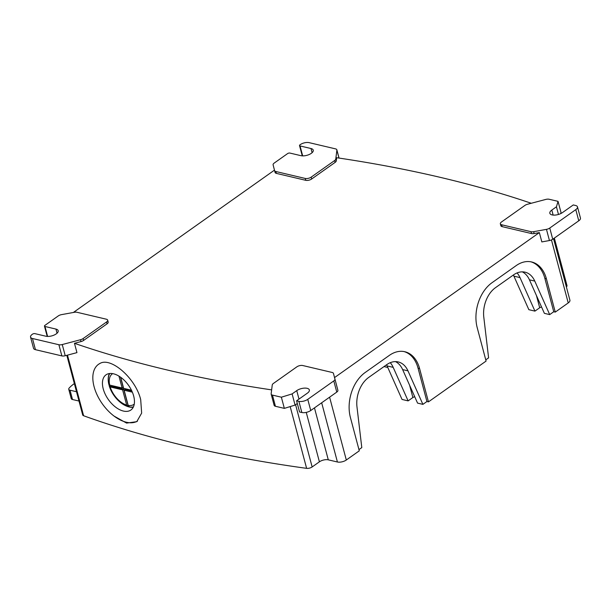 <?xml version="1.0" encoding="UTF-8"?>
<svg xmlns="http://www.w3.org/2000/svg" width="611" height="611" viewBox="0 0 611 611"><rect width="100%" height="100%" fill="white"/><g stroke="black" fill="none" stroke-linecap="round" stroke-linejoin="round"><path stroke-width="0.92" d="M109.407 373.542A21.538 12.342 -125.3 0 0 108.292 380.981M108.857 384.25A21.538 12.342 -125.3 0 0 108.987 384.754A21.538 12.342 -125.3 0 0 109.346 385.992M125.866 405.811A21.538 12.342 -125.3 0 0 133.251 407.232M131.846 391.025L125.217 389.459L124.14 390.223L128.188 405.429L129.44 406.918A21.003 12.029 -125.3 0 0 133.427 406.88M123.697 389.1L109.277 386.037A21.003 12.029 -125.3 0 0 127.913 406.559L126.66 405.07L122.612 389.864L123.697 389.1L128.272 406.307L127.913 406.559M118.962 376.132L122.124 388L123.201 387.237L120.52 377.155M132.343 392.163L124.14 390.223M126.66 405.07A18.689 10.708 54.7 0 1 110.186 386.931L109.277 386.037M110.186 386.931L122.612 389.864M131.449 390.2L123.643 388.359L120.695 377.277M109.797 373.497A21.003 12.029 -125.3 0 0 108.246 380.134A21.003 12.029 -125.3 0 0 108.781 384.174L109.69 385.075L122.124 388M134.252 404.123A18.689 10.708 54.7 0 1 128.188 405.429M109.69 385.075A18.689 10.708 54.7 0 1 109.239 381.57A18.689 10.708 54.7 0 1 112.668 373.634M73.373 312.473L274.461 170.141M271.643 389.879A1293.472 577.143 165.1 0 1 74.473 343.313L76.948 352.631L65.224 355.732L62.253 344.551A4.308 1.925 -14.9 0 1 58.893 344.734L32.475 338.502A6.461 2.887 -14.9 0 1 30.55 337.104A6.461 2.887 -14.9 0 1 32.23 334.362L32.513 334.156A1.726 0.771 -14.9 0 1 34.888 333.629L45.848 336.218A7.538 3.361 -14.9 0 0 54.18 335.042A7.538 3.361 -14.9 0 0 58.175 330.704A7.538 3.361 -14.9 0 0 55.937 329.077L44.977 326.488A1.726 0.771 -14.9 0 1 44.466 326.114A1.726 0.771 -14.9 0 1 44.909 325.388L58.266 315.933A4.308 1.925 -14.9 0 1 61.558 314.627L74.359 312.297A4.308 1.925 -14.9 0 1 76.994 312.282L106.39 319.217A4.308 1.925 -14.9 0 1 107.673 320.149A4.308 1.925 -14.9 0 1 106.558 321.974L83.104 338.57A4.308 1.925 -14.9 0 1 80.545 339.716L62.253 344.551M30.55 337.104L33.521 348.278A6.461 2.887 -14.9 0 0 35.446 349.675L61.864 355.908A4.308 1.925 -14.9 0 0 65.224 355.732M553.138 215.072L551.809 210.077L556.438 206.801L558.049 201.355L549.136 199.255A4.308 1.925 -14.9 0 0 545.776 199.43L527.484 204.265A4.308 1.925 -14.9 0 0 524.918 205.411L501.471 222.007A4.308 1.925 -14.9 0 0 500.356 223.832L500.844 225.696A4.308 1.925 165.1 0 0 502.127 226.628L531.532 233.562A4.308 1.925 165.1 0 0 534.159 233.547L539.353 232.6L334.545 377.575L333.95 375.269A4.308 1.925 165.1 0 1 333.95 375.261A4.308 1.925 165.1 0 1 333.95 375.269L333.453 373.405A4.308 1.925 -14.9 0 0 333.453 373.397A4.308 1.925 -14.9 0 0 332.17 372.466L302.766 365.531A4.308 1.925 -14.9 0 0 296.839 366.852L273.392 383.456A4.308 1.925 -14.9 0 0 272.254 384.93L271.154 393.82A4.308 1.925 -14.9 0 0 271.177 394.171A4.308 1.925 -14.9 0 0 272.453 395.103L281.365 397.203L284.344 408.377L275.431 406.277L272.453 395.103M334.629 160.525A4.308 1.925 -14.9 0 0 335.775 159.051L336.875 150.161A4.308 1.925 -14.9 0 0 336.852 149.81A4.308 1.925 -14.9 0 0 335.569 148.878L309.151 142.653A6.461 2.887 -14.9 0 0 300.261 144.631L299.97 144.838A1.726 0.771 -14.9 0 0 299.527 145.571A1.726 0.771 -14.9 0 0 300.039 145.937L310.999 148.526A7.538 3.361 -14.9 0 1 313.244 150.153A7.538 3.361 -14.9 0 1 309.25 154.491A7.538 3.361 -14.9 0 1 300.91 155.668L289.95 153.078A1.726 0.771 -14.9 0 0 287.582 153.605L274.224 163.061A4.308 1.925 -14.9 0 0 273.109 164.878L274.576 170.576A4.308 1.925 -14.9 0 0 275.859 171.515L305.256 178.45A4.308 1.925 -14.9 0 0 311.182 177.129L334.629 160.525L335.126 162.389A4.308 1.925 165.1 0 0 336.271 160.914L336.661 157.722A1293.472 577.143 165.1 0 1 531.257 203.264M335.126 162.389L311.679 178.992A4.308 1.925 165.1 0 1 305.752 180.314L305.256 178.45M275.072 172.447L274.576 170.584A4.308 1.925 -14.9 0 0 274.576 170.584L275.072 172.439A4.308 1.925 165.1 0 1 275.072 172.439A4.308 1.925 165.1 0 0 276.355 173.379L305.752 180.314M107.673 320.149L108.17 322.012A4.308 1.925 165.1 0 1 107.047 323.838L83.6 340.434A4.308 1.925 165.1 0 1 81.034 341.58L80.545 339.716M74.473 343.313L81.034 341.58M306.248 412.394L319.4 461.824L312.145 466.957A4.308 1.925 165.1 0 1 306.615 468.347A1293.472 577.143 165.1 0 1 83.615 415.755A4.308 1.925 165.1 0 1 82.684 414.922L66.82 355.304M114.089 416.106L126.576 423.087L136.765 421.682L141.653 413.105L140.698 399.663C135.665 378.278 111.095 356.939 100.059 363.385A34.46 19.743 -125.3 0 0 98.531 364.301A34.46 19.743 -125.3 0 0 94.086 386.687A34.46 19.743 -125.3 0 0 114.089 416.106A34.46 19.743 -125.3 0 0 137.506 421.101M98.608 364.248L100.059 363.385M500.356 223.832A4.308 1.925 -14.9 0 0 501.631 224.764L531.035 231.699A4.308 1.925 -14.9 0 0 533.663 231.684L546.463 229.354A4.308 1.925 -14.9 0 0 549.763 228.048L575.799 209.619A6.461 2.887 -14.9 0 0 577.479 206.877A6.461 2.887 -14.9 0 0 575.554 205.479L573.271 204.945L562.464 212.597A7.538 3.361 -14.9 0 1 554.826 215.103A7.538 3.361 -14.9 0 1 549.847 213.277A7.538 3.361 -14.9 0 1 551.809 210.077M539.353 232.6L541.835 241.918L549.442 240.535A4.308 1.925 -14.9 0 0 552.734 239.229L578.77 220.8A6.461 2.887 -14.9 0 0 580.45 218.058L577.479 206.877M560.707 213.606L561.02 212.529L558.049 201.355M554.353 238.084L566.977 285.536A4.308 1.925 165.1 0 1 566.382 286.933M553.535 238.657L569.91 300.184A6.461 2.887 165.1 0 1 568.23 302.926L555.262 312.106L546.387 278.761A33.605 23.103 -76.7 0 0 531.623 261.966A33.605 23.103 -76.7 0 0 516.18 265.609L491.97 282.748A33.605 23.103 -76.7 0 0 477.222 327.725L486.089 361.07L428.448 401.87L419.581 368.525L418.054 368.166L426.929 401.511L428.448 401.87M555.262 312.106L553.742 311.747L544.867 278.402L546.387 278.761M485.768 359.856L488.601 357.855L483.797 317.17A24.99 17.177 -76.7 0 1 495.506 287.659L513.561 274.881A24.99 17.177 -76.7 0 1 525.048 272.17A24.99 17.177 -76.7 0 1 534.77 281.083L549.701 314.604L553.742 311.747M530.86 261.806A33.605 23.103 -76.7 0 1 544.867 278.402M522.306 271.857A24.99 17.177 -76.7 0 1 529.447 279.83L544.378 313.344L549.701 314.604M513.362 275.019A24.99 17.177 -76.7 0 1 513.92 276.164L528.851 309.685L534.938 311.121L539.696 307.753A2.154 0.962 165.1 0 1 541.575 307.066M517.074 272.926A24.99 17.177 -76.7 0 1 520.007 277.6L534.938 311.121M358.955 449.62L361.796 447.619L356.984 406.934A24.99 17.177 -76.7 0 1 368.693 377.43L386.748 364.645A24.99 17.177 -76.7 0 1 398.235 361.933A24.99 17.177 -76.7 0 1 407.965 370.846L422.896 404.367L426.929 401.511M404.047 351.569A33.605 23.103 -76.7 0 1 418.054 368.166M395.5 361.62A24.99 17.177 -76.7 0 1 402.634 369.594L417.565 403.107L422.896 404.367M409.63 385.304L412.883 397.517A2.154 0.962 165.1 0 1 414.77 396.829M390.261 362.697A24.99 17.177 -76.7 0 1 393.194 367.364L408.125 400.885L412.883 397.517M408.125 400.885L402.038 399.449L387.107 365.928L393.194 367.364M329.596 397.181L346.315 460.014L359.283 450.834L350.409 417.489A33.605 23.103 -76.7 0 1 365.157 372.511L389.367 355.373A33.605 23.103 -76.7 0 1 404.81 351.73A33.605 23.103 -76.7 0 1 419.581 368.525M346.315 460.014A6.461 2.887 165.1 0 1 337.417 461.992L328.29 459.839A6.461 2.887 165.1 0 0 319.4 461.824M76.512 391.727L70.028 390.2A4.308 1.925 165.1 0 1 68.753 389.268A4.308 1.925 165.1 0 1 69.203 388.016A32.307 14.42 165.1 0 1 74.343 383.586M78.987 401.045L72.51 399.518A4.308 1.925 165.1 0 1 71.227 398.586L68.753 389.268M310.739 410.523L336.776 392.094A4.308 1.925 -14.9 0 0 337.891 390.276L334.92 379.103A4.308 1.925 -14.9 0 1 333.797 380.92L307.761 399.35A6.461 2.887 -14.9 0 1 298.871 401.335L296.587 400.793L299.566 411.974L301.849 412.509A6.461 2.887 -14.9 0 0 310.739 410.523L307.761 399.35M296.587 400.793L307.402 393.14A7.538 3.361 -14.9 0 0 309.357 389.948A7.538 3.361 -14.9 0 0 304.377 388.122A7.538 3.361 -14.9 0 0 296.74 390.628L292.111 393.912L295.082 405.085L284.344 408.377M297.313 403.512L295.082 405.085M292.111 393.912L281.365 397.203M103.221 388.84A21.538 12.342 -125.3 0 0 115.532 407.086A21.538 12.342 -125.3 0 0 130.891 410.012A21.538 12.342 -125.3 0 0 133.672 396.02A21.538 12.342 -125.3 0 0 121.36 377.774A21.538 12.342 -125.3 0 0 106.001 374.849A21.538 12.342 -125.3 0 0 103.221 388.84M386.557 364.782A24.99 17.177 -76.7 0 1 387.107 365.928M384.029 366.569L387.786 367.463M556.438 206.801L558.477 214.453M271.177 394.171L274.148 405.345A4.308 1.925 -14.9 0 0 275.431 406.277M333.95 375.261L334.92 379.103M334.545 377.575L337.891 390.276M67.485 355.128L83.615 415.755M290.179 406.59L306.615 468.347M83.6 340.434L83.104 338.57M106.558 321.974L107.047 323.838M276.355 173.379L275.859 171.515M311.679 178.992L311.182 177.129M336.271 160.914L335.775 159.051M336.875 150.161L338.975 158.066M502.127 226.628L501.631 224.764M534.159 233.547L533.663 231.684M531.532 233.562L531.035 231.699M546.463 229.354L549.442 240.535M551.466 239.924L568.23 302.926M312.106 152.689L310.999 148.526M302.682 155.874L300.039 145.937M529.447 279.83L534.77 281.083M536.443 295.541L539.696 307.753M513.92 276.164L520.007 277.6M402.634 369.594L407.965 370.846M321.669 402.786L337.417 461.992M314.466 407.888L328.29 459.839M295.587 404.726L312.145 466.957M70.028 390.2L72.51 399.518M336.776 392.094L333.797 380.92M301.849 412.509L298.871 401.335M298.993 399.09L296.74 390.628M578.77 220.8L575.799 209.619M552.734 239.229L549.763 228.048M61.864 355.908L58.893 344.734M35.446 349.675L32.475 338.502M57.044 333.239L55.937 329.077M47.62 336.424L44.977 326.488M302.262 155.858L299.527 145.571M339.052 158.073L336.852 149.81M47.2 336.409L44.466 326.114"/></g></svg>
